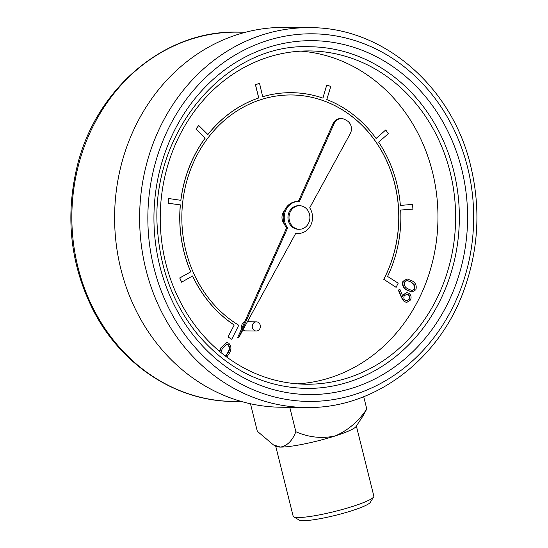 <?xml version="1.0" encoding="UTF-8"?>
<svg xmlns="http://www.w3.org/2000/svg" width="548" height="548" viewBox="0 0 548 548"><rect width="100%" height="100%" fill="white"/><g stroke="black" fill="none" stroke-linecap="round" stroke-linejoin="round"><path stroke-width="0.82" d="M406.637 302.373L404.26 301.681L401.581 297.804L398.321 290.07L399.903 289.392L402.876 296.324L403.383 294.803L406.883 292.625L408.986 293.331C411.137 295.084 411.617 297.317 410.445 300.03L406.815 302.38L404.609 301.688L401.931 297.811L398.677 290.07L399.903 289.392M402.527 296.317L403.033 294.797L406.705 292.625M411.925 292.043L406.828 290.077C403.212 288.193 401.91 285.275 402.931 281.316L407.006 278.959M219.495 351.323L220.68 348.049L226.577 342.562M284.57 210.603A9.364 8.295 90.6 0 0 284.426 224.057M297.304 383.84A166.661 147.693 90.6 0 0 432.447 171.867A166.661 147.693 90.6 0 0 300.893 51.135M244.668 321.902A4.576 4.055 90.6 0 0 241.942 328.012M243.038 329.759A4.576 4.055 90.6 0 0 245.668 330.896L256.265 331.013A4.576 4.055 90.6 0 0 260.218 325.183A4.576 4.055 90.6 0 0 256.368 321.854A4.576 4.055 90.6 0 0 252.258 326.389A4.576 4.055 90.6 0 0 256.265 331.013M291.618 94.968A122.43 108.497 -89.4 0 1 322.43 100.373L326.081 101.723A122.43 108.497 -89.4 0 1 374.579 140.089L376.942 143.501A122.43 108.497 -89.4 0 1 398.307 205.863L398.588 210.185A122.43 108.497 -89.4 0 1 385.621 275.521L383.723 279.302L396.067 287.33L398.204 283.186L387.552 276.432A124.718 110.525 90.6 0 0 400.684 210.035L412.897 209.117L412.582 204.377L400.383 205.445A124.718 110.525 90.6 0 0 378.627 142.11L388.34 133.691L385.744 129.958L376.113 138.493A124.718 110.525 90.6 0 0 326.807 99.558L330.752 86.474L326.752 85.002L322.936 98.126A124.718 110.525 90.6 0 0 291.68 92.681A124.718 110.525 90.6 0 0 262.691 96.722L259.546 83.392L255.484 84.68L258.766 97.962A124.718 110.525 90.6 0 0 207.898 134.561L198.712 125.471L195.965 129.081L205.24 138.055A124.718 110.525 90.6 0 0 180.888 200.321L168.757 198.534L168.25 203.253L180.395 204.89A124.718 110.525 90.6 0 0 190.766 271.835L179.717 277.952L181.614 282.193L192.608 275.939A124.718 110.525 90.6 0 0 234.208 324.998L228.002 336.958L231.742 339.287L238.757 325.259L235.222 323.012A122.43 108.497 -89.4 0 1 194.321 274.692L192.588 270.822A122.43 108.497 -89.4 0 1 182.429 204.925L182.895 200.616A122.43 108.497 -89.4 0 1 206.911 139.363L209.418 136.068A122.43 108.497 -89.4 0 1 259.512 100.099L263.218 98.928A122.43 108.497 -89.4 0 1 291.652 94.968A122.43 108.497 -89.4 0 1 322.498 100.373L326.149 101.723A122.43 108.497 -89.4 0 1 374.647 140.089L377.017 143.501A122.43 108.497 -89.4 0 1 398.375 205.863L398.663 210.185A122.43 108.497 -89.4 0 1 385.689 275.521L383.799 279.302L396.135 287.33M192.547 275.966A124.718 110.525 90.6 0 0 234.14 324.998M168.757 198.534L168.181 203.253L180.319 204.89A124.718 110.525 90.6 0 0 190.697 271.835M198.712 125.471L195.896 129.081L205.164 138.055A124.718 110.525 90.6 0 0 180.819 200.308M259.546 83.392L255.416 84.673L258.697 97.962A124.718 110.525 90.6 0 0 207.856 134.52M291.646 92.681A124.718 110.525 90.6 0 0 291.611 92.681A124.718 110.525 90.6 0 0 262.691 96.701M326.752 85.002L322.868 98.106M385.744 129.958L376.086 138.452M412.582 204.377L400.383 205.438M238.681 337.732L295.824 233.195A15.974 14.152 90.6 0 0 298.222 233.448A15.974 14.152 90.6 0 0 311.017 224.653A15.974 14.152 90.6 0 0 309.695 207.829L350.227 133.678A9.152 8.11 90.6 0 0 346.973 120.704L344.987 119.58A9.152 8.11 90.6 0 0 341.431 118.615A9.152 8.11 90.6 0 0 334.088 123.67L299.379 201.548A15.974 14.152 90.6 0 0 298.564 201.506A15.974 14.152 90.6 0 0 285.57 210.747A15.974 14.152 90.6 0 0 287.638 227.893L238.681 337.732L237.62 337.719L286.577 227.879A15.974 14.152 90.6 0 1 284.508 210.74A15.974 14.152 90.6 0 1 297.502 201.5L298.564 201.506M299.578 205.712L298.516 205.699A11.782 10.439 90.6 0 0 287.953 217.364A11.782 10.439 90.6 0 0 298.263 229.263L299.324 229.27A11.782 10.439 90.6 0 0 309.504 214.275A11.782 10.439 90.6 0 0 299.578 205.712A11.782 10.439 90.6 0 0 289.008 217.378A11.782 10.439 90.6 0 0 299.324 229.27M309.983 27.667L284.967 27.4A189.923 168.311 90.6 0 0 114.614 215.494A189.923 168.311 90.6 0 0 280.864 407.226L305.88 407.493A189.923 168.311 -89.4 0 1 139.63 215.768A189.923 168.311 -89.4 0 1 309.983 27.667C383.319 27.188 452.141 86.673 470.677 165.893C480.863 208.254 478.582 249.778 463.834 290.481C438.722 360.529 373.359 409.178 305.88 407.493M450.114 172.058A166.661 147.693 90.6 0 0 309.73 50.93A166.661 147.693 90.6 0 0 160.242 215.987A166.661 147.693 90.6 0 0 306.133 384.23A166.661 147.693 90.6 0 0 450.114 172.058M453.696 170.914A170.853 151.412 90.6 0 0 309.778 46.738C223.694 42.765 147.07 136.623 157.893 234.297C161.379 272.123 174.333 305.113 196.759 333.273C226.536 368.804 262.978 387.189 306.085 388.429A170.853 151.412 90.6 0 0 453.696 170.914M341.431 118.615L340.377 118.601A9.152 8.11 90.6 0 0 333.033 123.656L298.331 201.506M295.742 233.345A15.974 14.152 90.6 0 0 297.16 233.441L298.222 233.448M287.638 227.893L286.577 227.879M366.783 409C358.563 421.378 348.035 430.358 335.205 435.941A41.573 5.439 166 0 0 356.07 426.515L362.714 416.384L366.783 409L363.714 396.704M295.851 431.708C292.42 440.674 287.296 445.798 280.48 447.086A41.573 5.439 166 0 0 335.205 435.941C321.827 438.818 308.709 437.407 295.851 431.708L289.776 407.322M273.493 444.949L276.192 446.428A41.573 5.439 166 0 0 280.48 447.086L273.493 444.949L257.334 431.29L250.477 403.766M275.706 446.161L293.173 516.23A41.573 5.439 -14 0 0 293.701 516.833A41.573 5.439 -14 0 0 352.768 506.379A41.573 5.439 -14 0 0 373.668 496.899A41.573 5.439 -14 0 0 373.846 496.111L356.371 426.049M373.668 496.899L370.338 502.324A36.99 4.836 166 0 1 351.741 510.757A36.99 4.836 166 0 1 299.181 520.066L293.701 516.833M190.766 271.835L179.785 277.952L181.683 282.193M234.208 324.998L228.078 336.958L231.742 339.287M219.789 351.569L221.036 348.049L226.762 342.562L228.571 343.075C231.338 345.822 231.653 349.11 229.53 352.946L226.79 357.077M225.639 356.214L228.345 352.302C230.064 349.35 229.954 346.733 228.002 344.439L226.783 344.11L222.2 348.761L220.947 352.528M221.036 348.049L220.68 348.049M228.002 344.439L226.605 344.11M225.447 356.077L227.989 352.302C229.715 349.35 229.598 346.726 227.653 344.439M226.242 355.652L225.886 355.645M228.345 352.302L227.989 352.302M415.864 289.748L412.103 292.043L407.178 290.084C403.568 288.2 402.266 285.282 403.287 281.323L407.178 278.959L412.055 280.843C415.644 282.795 416.918 285.761 415.864 289.748M407.883 288.823L412.055 290.577L414.809 288.974L414.22 284.7L411.411 282.131L407.171 280.466L404.445 282.035C403.849 285.159 404.993 287.419 407.883 288.823M407.178 290.084L406.828 290.077M403.287 281.323L402.931 281.316M411.877 290.57L414.452 288.967L413.863 284.693L411.055 282.131L406.993 280.466M414.809 288.974L414.452 288.967M414.22 284.7L413.863 284.693M411.411 282.131L411.055 282.131M404.266 295.824C403.499 297.66 403.835 299.167 405.294 300.359L406.719 300.825L409.308 299.201C410.075 297.372 409.74 295.858 408.287 294.673L406.828 294.201L404.266 295.824M398.677 290.07L398.321 290.07M404.609 301.688L404.26 301.681M403.383 294.803L403.033 294.797M408.287 294.673L406.65 294.201M406.548 300.818L408.952 299.194C409.726 297.365 409.383 295.858 407.938 294.666M409.308 299.201L408.952 299.194M245.559 32.236L237.49 32.154A184.662 163.647 90.6 0 0 71.857 215.035A184.662 163.647 90.6 0 0 233.503 401.451L241.572 401.54M461.731 169.277A176.956 156.817 -89.4 0 1 272.027 389.203A176.956 156.817 -89.4 0 1 198.52 94.359A176.956 156.817 -89.4 0 1 461.731 169.277M467.588 167.4A183.82 162.907 90.6 0 0 194.163 89.577A183.82 162.907 90.6 0 0 270.527 395.855A183.82 162.907 90.6 0 0 467.588 167.4M334.088 123.67L333.033 123.656M401.931 297.811L401.581 297.804M237.49 32.154C164.386 30.044 94.968 89.125 76.788 167.887C65.123 218.104 70.706 265.753 93.53 310.832C121.683 365.543 176.703 401.383 233.503 401.451M256.368 321.854L247.408 321.758M226.406 342.555L226.762 342.562M411.754 292.043L412.103 292.043M406.828 278.959L407.178 278.959M406.458 302.38L406.815 302.38M406.534 292.625L406.883 292.625"/></g></svg>
